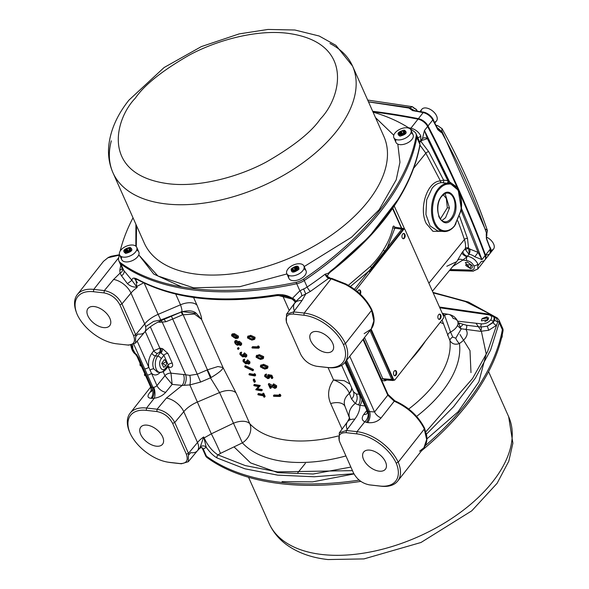 <?xml version="1.0" encoding="UTF-8"?>
<svg xmlns="http://www.w3.org/2000/svg" width="589" height="589" viewBox="0 0 589 589"><rect width="100%" height="100%" fill="white"/><g stroke="black" fill="none" stroke-linecap="round" stroke-linejoin="round"><path stroke-width="0.88" d="M460.458 211.385L461.143 208.594C461.813 194.885 458.146 186.661 450.151 183.93L448.443 184.07A0.699 0.56 -90.2 0 0 447.949 183.304L441.544 182.612A1.561 1.2 84.9 0 1 440.425 180.956L425.84 153.177L420.009 145.174M451.932 218.99C442.31 232.213 431.509 207.946 441.698 195.997C451.321 182.781 462.122 207.041 451.932 218.99M488.104 319.709L481.404 320.865L481.868 318.914L488.575 317.758L488.104 319.709M87.886 315.837A13.856 7.922 38.2 0 1 88.011 308.459A13.856 7.922 38.2 0 1 99.026 307.937A13.856 7.922 38.2 0 1 109.848 318.296A13.856 7.922 38.2 0 1 109.782 325.599A13.856 7.922 38.2 0 1 98.783 326.225A13.856 7.922 38.2 0 1 87.886 315.837M134.27 278.133L137.399 282.772M140.69 434.439A13.856 7.922 38.2 0 1 140.815 427.062A13.856 7.922 38.2 0 1 151.829 426.539A13.856 7.922 38.2 0 1 162.652 436.898A13.856 7.922 38.2 0 1 162.586 444.194A13.856 7.922 38.2 0 1 151.594 444.828A13.856 7.922 38.2 0 1 140.69 434.439M417.77 137.657A3.122 1.738 -24 0 0 420.826 135.956C418.691 131.914 415.385 129.322 410.908 128.188L418.021 119.155A683.534 390.838 -141.8 0 0 379.25 112.698A683.534 390.838 -141.8 0 0 372.94 111.873M421.312 139.843L422.387 138.857L424.455 130.5L427.43 138.68L447.817 180.639L443.62 180.094L440.425 180.956C427.216 181.103 418.632 208.418 426.156 223.334L432.93 231.315L441.662 231.337M446.933 183.201A1.561 0.891 -82.6 0 0 447.817 182.281A1.561 0.891 -82.6 0 0 447.817 180.639L457.042 187.206A1149.632 657.353 -141.8 0 0 427.629 126.466A9.372 5.36 -141.8 0 0 418.021 119.155L418.617 119.236A682.754 390.397 -141.8 0 0 379.898 112.786A682.754 390.397 -141.8 0 0 379.574 112.742M441.544 182.612C437.855 183.061 434.697 184.946 432.083 188.274L426.642 199.833L425.928 214.506L430.08 225.933L437.811 230.991L443.76 231.521A24.223 14.615 -83.6 0 1 431.818 215.132A24.223 14.615 -83.6 0 1 438.076 189.04A24.223 14.615 -83.6 0 1 447.949 183.304L448.722 183.238A1.561 0.508 94.9 0 1 448.663 181.073M446.808 266.272L456.792 261.582L461.864 252.931A3.902 1.075 -146.7 0 0 466.937 256.863L467.475 256.2C472.407 257.356 475.875 259.97 477.856 264.049L477.775 269.033L484.85 260.043A9.372 5.36 -141.8 0 0 485.13 255.604A1149.632 657.353 -141.8 0 0 478.828 239.046A1149.632 657.353 -141.8 0 0 460.694 195.415L461.643 210.214L461.29 210.884L478.062 252.386L474.859 256.789A9.372 5.36 -141.8 0 0 469.072 254.22L467.475 256.2A3.902 2.187 39.2 0 1 462.954 251.444L465.369 248.484L465.597 249.832L468.66 253.903L469.072 254.22L469.242 253.682A2.341 1.73 -18.1 0 1 468.66 253.903M469.617 248.72A3.902 2.319 97.3 0 1 469.242 253.682L468.63 248.595L478.062 252.386L481.957 259.631L474.859 256.789M470.258 268.599L465.339 262.657L467.32 262.002L472.275 265.639L472.223 267.966L470.258 268.599M363.546 459.413A13.856 7.922 38.2 0 1 363.671 452.043A13.856 7.922 38.2 0 1 374.678 451.52A13.856 7.922 38.2 0 1 385.508 461.879A13.856 7.922 38.2 0 1 385.442 469.175A13.856 7.922 38.2 0 1 374.442 469.801A13.856 7.922 38.2 0 1 363.546 459.413M310.742 340.81A13.856 7.922 38.2 0 1 310.867 333.44A13.856 7.922 38.2 0 1 321.874 332.918A13.856 7.922 38.2 0 1 332.704 343.277A13.856 7.922 38.2 0 1 332.638 350.573A13.856 7.922 38.2 0 1 321.638 351.199A13.856 7.922 38.2 0 1 310.742 340.81M186.691 295.715L201.033 297.82C224.659 300.434 250.03 299.551 277.154 295.177L292.77 299.197M441.905 220.595L445.571 217.68L449.473 208.057L445.093 193.56M350.043 384.116L344.16 380.685L333.558 379.912C341.392 382.688 346.612 387.047 349.233 393.003L349.373 393.423A7.812 6.486 158.8 0 0 351.707 387.864M172.621 423.366L186.352 454.2C188.554 460.561 186.441 463.676 180.006 463.55L169.441 462.365A35.031 20.033 38.2 0 1 167.747 462.129A35.031 20.033 38.2 0 1 130.103 433.246A35.031 20.033 38.2 0 1 146.286 410.356L156.843 411.534C163.845 412.918 169.102 416.857 172.621 423.366L174.742 422.512L183.775 411.674A23.427 13.032 156 0 1 197.197 402.125L219.564 392.561L210.45 377.851L211.134 377.52C219.027 372.749 222.981 369.413 223.003 367.521L217.915 366.535L207.431 369.826L181.817 311.772M181.228 312.023L182.531 314.828L194.547 314.047L201.563 319.378L196.365 313.436L181.773 311.529M408.714 409.016A110.121 61.234 -24 0 0 449.944 340.619L442.037 319.996M401.477 228.215L392.532 208.521M348.357 285.312L370.422 266.405C375.605 261.177 379.927 255.685 383.387 249.935C388.173 242.359 391.332 234.82 392.848 227.302C393.253 225.543 393.96 225.653 394.961 227.619M425.354 341.193L424.573 342.445C420.951 347.841 416.629 353.334 411.615 358.915L410.452 360.129M387.091 379.853C384.61 381.385 382.688 381.142 381.341 379.132L363.435 338.911M401.831 229.173L395.617 228.282L394.961 227.273L394.814 228.186A1.561 1.2 11.2 0 1 392.848 227.302M370.422 266.405A1.561 0.78 43.5 0 0 371.659 267.686L384.742 251.061A0.78 0.464 40.3 0 1 385.383 251.68L388.225 248.234A0.78 0.449 38.2 0 0 387.348 247.571L401.816 229.195L394.814 228.186L387.348 247.571L384.742 251.061A1.561 0.994 32.2 0 1 383.387 249.935M354.482 289.324L368.707 271.257A0.78 0.449 38.2 0 1 369.583 271.912L372.329 268.267A0.78 0.427 36.1 0 0 371.659 267.686L368.707 271.257L350.381 286.526M364.51 337.541L382.835 378.712L384.713 379.853L387.334 379.22L391.818 379.581M417.314 351.405L419.928 348.084M394.225 206.04L404.709 229.202M442.427 313.642L444.621 315.351A4.683 4.292 -24.5 0 1 443.245 315.483M452.75 337.041A4.683 2.606 -24 0 0 449.944 340.619C452.08 344.028 455.245 344.992 459.449 343.527A4.683 1.325 -122 0 1 455.761 338.226L452.75 337.041L450.541 332.078A12.494 6.95 -24 0 0 457.697 321.351C455.834 317.478 452.786 315.152 448.56 314.364A11.714 7.407 -80.9 0 0 444.621 315.351L450.541 332.078A4.683 2.606 -24 0 0 447.736 335.664M402.817 229.703L402.685 229.857A0.78 0.449 38.2 0 0 401.816 229.195L403.259 228.466L404.157 229.047M394.034 380.155L393.018 380.523L391.744 379.426L369.995 330.576M456.792 261.582L432.436 291.202M461.864 252.931L462.954 251.444M455.761 338.226L461.143 329.089L457.439 325.54M425.862 431.811L472.474 378.624L487.515 351.788L496.586 325.275L488.715 330.274L480.41 331.32L465.847 329.391C468.837 333.786 466.702 338.498 459.449 343.527A117.52 65.35 156 0 1 416.607 416.401M397.722 199.848L369.156 236.771L330.606 271.544M373.058 112.138A254.61 141.574 156 0 1 414.531 131.826A12.494 6.95 156 0 1 415.922 133.512A12.494 6.95 156 0 1 416.187 136.088A254.61 141.574 156 0 1 303.629 279.083L304.263 280.504A12.479 6.935 156 0 1 296.723 283.729A254.61 141.574 156 0 1 120.892 264.027A12.479 6.935 156 0 1 119.501 262.341A12.494 6.95 -24 0 0 120.9 264.027A254.61 141.574 -24 0 0 296.716 283.736A12.494 6.95 -24 0 0 304.263 280.504A254.61 141.574 -24 0 0 416.821 137.509A254.61 141.574 156 0 1 304.263 280.511L307.163 287.034A254.61 141.574 -24 0 0 325.025 274.26L328.412 273.156L330.481 271.146L328.92 272.906M330.481 271.146C381.871 230.91 411.689 188.701 419.942 144.519L419.67 141.927L416.563 134.933A12.479 6.935 156 0 1 416.821 137.502A12.494 6.95 -24 0 0 416.556 134.933A12.494 6.95 -24 0 0 416.173 134.255M108.722 257.393A1.561 1.23 63.3 0 0 108.251 257.496L108.251 257.496A1.561 1.23 63.3 0 0 107.912 257.776L119.228 255.147M493.258 316.013L496.269 317.824A1.561 1.222 -53.2 0 1 497.587 318.369L498.986 320.07L502.1 327.072A12.494 6.95 156 0 1 502.365 329.641A254.61 141.574 156 0 1 425.243 445.704A254.61 141.574 -24 0 0 502.365 329.641A12.479 6.935 -24 0 0 502.1 327.072A12.479 6.935 -24 0 0 500.709 325.386L499.303 322.22M205.436 455.157A12.494 6.95 -24 0 0 205.686 455.901A12.494 6.95 -24 0 0 207.078 457.587L206.444 456.158A254.61 141.574 -24 0 0 359.172 480.109A254.61 141.574 156 0 1 206.444 456.158A12.494 6.95 156 0 1 205.046 454.472A12.479 6.935 -24 0 0 206.437 456.158L203.293 449.09L202.056 447.736M204.729 452.315A12.479 6.935 -24 0 0 205.046 454.472L205.686 455.901M419.788 142.221A2.341 0.449 135.5 0 1 420.87 141.397L428.726 151.69L443.62 180.094A1.561 0.891 -82.6 0 1 443.613 181.736A1.561 0.891 -82.6 0 1 442.737 182.656M450.246 269.541L471.414 270.071C473.968 269.85 474.778 268.422 473.836 265.786C472.282 262.937 469.934 261.192 466.805 260.574A3.122 1.826 -83.6 0 1 466.937 256.863L462.748 260.11A3.902 3.166 31.3 0 0 457.697 260.309M457.616 321.167L481.552 323.862C485.145 323.965 488.171 322.691 490.637 320.033C492.426 317.287 491.771 315.542 488.686 314.798L439.814 307.767M458.397 322.912L466.598 325.268L481.11 327.028L487.317 326.173L493.251 322.014L494.37 317.346L490.666 315.063A2.341 1.414 -81.8 0 0 489.776 314.254L494.495 317.677M459.553 323.111A3.122 1.811 -76.5 0 1 459.096 324.48M461.003 328.765L465.847 329.391A3.122 1.796 97.5 0 0 466.598 325.268M463.204 324.274A3.122 0.78 -42.8 0 1 460.208 326.983M488.715 330.274L487.317 326.173L493.251 322.514A3.122 1.789 -138.6 0 0 496.586 325.275L497.779 321.704A1.561 1.23 10.9 0 1 499.244 322.625L502.999 331.07A12.494 6.95 -24 0 0 502.734 328.493A12.494 6.95 -24 0 0 502.351 327.815M426.443 434.174L453.618 406.668L475.257 378.315L490.563 350.161L499.244 322.625L498.993 320.077L497.271 317.972L468.424 302.061L432.974 292.402M345.485 284.141L340.258 281.866M416.187 136.088L419.942 144.519A1.561 1.2 9.5 0 1 420.023 145.093C411.608 189.599 381.768 231.882 330.525 271.927L330.127 271.904M122.092 266.707A12.479 6.935 -24 0 0 122.321 268.643L131.907 280.327C132.15 277.772 134.034 277.441 137.576 279.319C173.527 298.38 219.631 303.541 275.88 294.824C281.711 293.992 287.233 295.155 292.431 298.321L299.875 290.797L303.622 288.963A12.479 6.935 -24 0 0 307.163 287.034A3.902 0.987 -124 0 0 310.41 291.408L305.757 293.948L303.622 288.963M419.478 145.829A1.561 1.2 9.5 0 0 420.023 145.093L419.67 141.927L416.879 137.097M122.321 268.643L119.501 262.341A12.494 6.95 -24 0 1 119.258 261.597M76.364 312.288A36.709 20.99 38.2 0 1 76.114 311.61A36.709 20.99 38.2 0 1 77.328 294.566A36.709 20.99 38.2 0 1 93.761 289.398L104.327 290.583C112.146 292.151 118.028 296.584 121.967 303.872L135.691 334.707L144.703 323.906L130.972 293.072A15.623 8.599 -140.2 0 0 113.596 279.473L120.046 273.127A3.902 3.247 159.5 0 0 122.394 268.827M119.309 254.772L111.122 256.267L108.251 257.496L103.48 261.339L107.912 257.776M130.103 433.246L129.595 432.054A36.709 20.99 38.2 0 1 130.103 413.206A36.709 20.99 38.2 0 1 146.543 408.037L157.101 409.222C164.913 410.791 170.795 415.216 174.742 422.512L188.465 453.346L188.281 461.717L181.39 463.779L170.832 462.593A36.709 20.99 38.2 0 1 169.05 462.35A36.709 20.99 38.2 0 1 168.388 462.232M200.186 447.353A3.902 3.556 -69 0 1 201.563 447.559L202.086 447.817M433.18 292.866L464.728 301.259L490.946 314.511M435.057 293.197L468.91 302.569L496.785 317.78M200.201 447.103A3.902 3.571 -173.3 0 1 206.238 447.279L203.293 449.09A3.902 3.556 -69 0 0 201.563 447.559L199.84 448.2L203.698 436.942L206.238 447.279C209.89 452.404 213.52 455.974 217.12 457.977A2.341 1.804 -62.5 0 1 217.974 454.914C212.349 451.262 207.733 445.601 204.14 437.929A2.341 1.303 156 0 1 203.941 438.054A3.902 1.62 4.3 0 0 203.433 438.142M353.856 473.696L314.195 476.773L277.655 475.132L244.877 468.8L217.12 457.977M420.826 135.956L420.745 140.948L419.633 141.846M422.261 139.019L419.685 141.956M420.87 141.397L420.458 140.823L427.43 138.68A3.902 3.173 34.6 0 0 422.387 138.857M460.848 210.847L461.29 210.884A1.561 0.964 -84.8 0 0 460.959 210.464M474.248 270.439L477.775 269.033L472.938 271.176A3.122 2.01 90.3 0 0 474.248 270.439M478.297 265.293L481.353 261.413A9.372 5.36 -141.8 0 0 484.85 260.043M493.251 322.514L494.856 319.864L494.252 317.523M363.03 339.426L387.348 394.034A1.561 0.869 156 0 1 387.967 394.402A1.561 0.869 156 0 1 387.783 395.182L394.247 401.219A1.561 0.582 -67.5 0 1 394.902 400.837A1.561 0.582 -67.5 0 1 395.109 401.271C408.273 407.242 417.888 416.092 423.947 427.82L424.573 428.203L426.664 435.477C427.356 440.351 426.436 444.445 423.918 447.75L419.559 451.233M424.397 428.947L424.617 429.543M329.656 278.597L330.282 278.222L328.537 278.435L331.136 278.811L345.264 284.377A1.561 0.442 -63.1 0 1 345.876 283.972A1.561 0.442 -63.1 0 1 345.971 284.362C357.538 290.576 365.924 298.866 371.136 309.225L371.769 309.6L373.154 313.539L373.963 317.67C374.442 322.22 373.492 326.041 371.114 329.155L364.149 333.624M371.593 310.344L371.806 310.926M349.343 371.004L347.061 367.131L346.759 365.195M326.836 276.69L326.836 276.167C328.588 274.165 329.111 273.163 328.412 273.156L328.772 273.613L330.525 271.927M330.282 278.222L331.887 278.45A1.561 0.972 -81.8 0 1 332.527 279.053M371.762 309.586C366.395 298.859 357.766 290.325 345.876 283.972L331.887 278.45A1.561 0.972 -81.8 0 0 331.136 278.811L304.182 313.068A36.709 20.99 38.2 0 1 345.412 343.608L371.571 310.366L373.86 320.924L371.114 329.155L344.904 362.456A36.709 20.99 38.2 0 1 328.471 367.624L317.913 366.439M450.062 269.762L471.634 270.425M408.582 127.769L410.908 128.188A3.122 1.679 100.3 0 0 410.445 128.984M296.723 283.729L299.875 290.797A3.902 1.679 -115.8 0 1 301.642 296.002L295.899 301.34L295.369 302.415M295.553 301.921A3.902 2.503 22.2 0 0 292.431 298.321L295.354 302.223M144.003 282.646L136.729 286.519L135.897 279.053L136.567 278.811M127.43 283.655L131.907 280.327L137.171 287.506L136.199 287.13C132.974 287.196 130.051 286.04 127.43 283.655L121.503 275.807A3.902 2.415 134.2 0 0 124.043 271.087L120.266 262.606A12.494 6.95 156 0 1 118.868 260.92A12.494 6.95 156 0 1 118.61 258.343A254.61 141.574 156 0 1 119.405 254.323M294.382 310.852A15.623 9.255 36.5 0 1 294.714 303.151A15.623 9.255 36.5 0 1 301.988 300.589L305.757 293.948L301.642 296.002M328.699 278.383L325.327 274.04M325.025 274.26A3.902 1.259 -127.2 0 0 328.537 278.435L310.41 291.408M121.503 275.807L120.046 273.127L119.817 270.042L120.789 265.227M104.025 292.895L93.46 291.71A35.09 20.063 -141.8 0 0 76.592 312.943A35.09 20.063 -141.8 0 0 77.255 314.644A35.09 20.063 -141.8 0 0 116.659 343.807L128.719 345.154L135.507 343.078L135.691 334.707L133.593 335.605L119.862 304.771C116.328 298.24 111.049 294.279 104.025 292.895L104.327 290.583L113.596 279.473M128.719 345.154L127.217 344.992C133.681 345.117 135.809 341.988 133.593 335.605M151.631 387.091L150.953 387.68L151.734 387.319A7.812 5.139 -89.4 0 1 151.049 398.319C147.324 397.914 147.029 395.837 150.166 392.09L151.476 390.433M146.286 410.356L146.543 408.037L154.266 398.223L152.065 398.348A36.709 20.99 -141.8 0 0 151.049 398.319M198.522 448.244L199.84 448.2L197.403 450.776A15.623 8.599 -140.2 0 0 197.506 442.508L188.465 453.346L186.352 454.2M494.532 317.699A3.122 2.452 -52.8 0 0 496.269 317.824L497.779 321.704A3.122 2.459 -169.7 0 1 494.856 319.864M352.472 470.64L277.5 471.87L245.274 465.582L217.974 454.914L220.448 453.39A15.623 0.795 -115.6 0 0 211.318 433.835L204.14 437.929L203.698 436.942A23.427 13.032 -24 0 0 197.506 442.508L183.775 411.674A15.623 8.599 -140.2 0 0 166.4 398.076L157.101 409.222L156.843 411.534M460.738 210.693L461.253 208.602L458.242 190.225L450.003 183.348A1.561 1.237 -78.6 0 1 449.687 182.067L424.455 130.5L427.629 126.466L427.43 125.936A8.592 4.911 -141.8 0 0 418.617 119.236M371.136 309.225L371.571 310.366C366.152 299.521 357.383 290.856 345.264 284.377M423.947 427.82L426.664 439.527L423.918 447.75L397.708 481.058A36.709 20.99 38.2 0 1 381.274 486.227L369.966 484.938M346.685 360.196L369.634 411.74A7.812 4.226 101.5 0 1 367.646 422.6C373.168 423.226 377.637 421.687 381.061 417.969L394.247 401.219C408.044 407.426 418.087 416.681 424.382 428.969L398.216 462.203A36.709 20.99 38.2 0 1 397.708 481.058M341.679 365.32L353.422 391.692L356.264 394.019L359.688 394.24M301.988 300.589L293.616 311.883L304.182 313.068L303.917 315.255A35.149 20.092 38.2 0 1 343.38 344.469A35.149 20.092 38.2 0 1 327.145 367.44L316.587 366.262C309.534 364.871 304.233 360.895 300.684 354.335L286.387 322.154L286.512 314.224L293.616 311.883L293.351 314.077L303.917 315.255M457.366 187.832L456.821 186.639A1148.852 656.912 -141.8 0 0 427.43 125.936M478.702 238.744A1148.852 656.912 -141.8 0 0 478.585 238.442A1148.852 656.912 -141.8 0 0 460.532 194.981M119.862 304.771L121.967 303.872L130.972 293.072A23.427 13.032 156 0 1 137.171 287.506L136.729 286.519A2.341 1.303 -24 0 1 136.53 286.652A3.902 2.268 -56.1 0 0 136.199 287.13M152.065 398.348A7.812 4.999 -87.3 0 0 152.963 387.348L153.692 387.267A7.812 3.269 83.9 0 1 154.266 398.223C158.986 397.538 162.807 395.55 165.723 392.281A7.812 4.381 39 0 1 156.961 385.567L151.461 373.22A3.122 1.738 156 0 1 147.434 374.921L152.963 387.348L151.734 387.319L138.356 357.28A3.122 1.738 156 0 1 137.09 356.536L137.09 356.536A3.122 1.738 156 0 1 137.237 355.322L134.719 353.106L137.09 356.536L150.953 387.68L151.167 391.832L151.66 391.125A7.812 4.469 38.2 0 1 150.166 392.09M140.565 361.94L141.132 365.416L141.89 366.122A3.122 1.738 156 0 1 142.126 365.732M145.505 373.323A3.122 1.738 -24 0 0 145.269 373.713L145.733 375.753L147.221 376.901M135.271 353.768L132.805 350.087L131.325 345.147M193.575 297.474L197.006 305.19C200.415 313.333 201.931 318.06 201.563 319.378L223.003 367.521L236.086 392.951A15.623 8.688 156 0 0 230.638 390.595A15.623 8.688 156 0 0 219.564 392.561L242.381 442.869L220.448 453.39M450.151 183.93A0.699 0.56 -79.4 0 0 450.003 183.348L448.722 183.238A0.699 0.545 -107.4 0 1 449.127 183.93M461.069 210.015A1.561 0.464 -144 0 1 461.643 210.214M461.194 208.58L461.504 208.587A1149.632 657.353 -141.8 0 1 481.957 259.631L485.13 255.604M339.765 442.103L353.488 472.938C357.037 479.498 362.338 483.473 369.391 484.865L379.957 486.043A35.149 20.092 -141.8 0 0 396.183 463.072A35.149 20.092 -141.8 0 0 356.72 433.857L346.163 432.679C339.669 432.547 337.534 435.691 339.765 442.103L339.581 441.676M370.326 484.99L370.717 485.041M286.961 323.501C284.73 317.088 286.865 313.952 293.351 314.077M343.38 344.469L345.412 343.608A36.709 20.99 38.2 0 1 344.904 362.456M367.646 422.6A36.709 20.99 -141.8 0 0 366.549 422.394L364.738 421.82L356.986 431.671A36.709 20.99 38.2 0 1 398.216 462.203L396.183 463.072M353.422 391.692L341.672 365.327M364.9 405.946L359.901 405.342A7.812 4.749 96.8 0 0 362.029 399.497M356.72 433.857L356.986 431.671L346.428 430.485L354.792 419.191C358.34 414.339 360.048 409.723 359.901 405.342L358.436 404.901A7.812 5.073 92.7 0 0 359.121 394.203L347.863 368.935M286.777 323.074L286.387 322.154M460.694 195.415L456.821 186.639M145.608 326.667L153.626 321.373L160.922 319.923L181.464 311.92L161.114 320.622L158.124 314.364A23.427 13.032 -24 0 0 144.703 323.906A15.623 8.599 -140.2 0 1 144.6 332.174C148.281 327.764 153.781 323.913 161.114 320.622L160.922 319.923M159.634 321.277A7.812 4.675 -84 0 1 160.179 322.264L158.051 322.043M184.136 385.361A7.812 4.322 99.8 0 0 185.668 374.766L189.776 375.362A7.812 2.584 -89.8 0 1 189.872 384.926L182.141 385.42L166.4 398.076M183.415 374.449A7.812 4.675 -84 0 1 182.141 385.42L172.135 384.374L170.979 373.154L185.668 374.766L162.358 322.411A7.812 4.992 91.8 0 0 161.033 320.652M153.692 387.267A3.122 1.738 -24 0 0 156.961 385.567L164.957 375.708L172.135 384.374L165.723 392.281M138.356 357.28L132.805 350.087L132.687 344.867M144.909 374.089L144.673 374.067A0.78 0.471 96.4 0 0 144.703 375.377L145.431 375.458L145.012 374.103M140.808 364.885L141.043 365.423M131.487 345.125L132.805 350.087L134.741 353.128M236.086 392.951L249.78 423.712A15.623 8.688 -24 0 0 244.332 421.356A15.623 8.688 -24 0 0 233.259 423.322L211.318 433.835L189.872 384.926L200.628 382.055L210.45 377.851L207.085 369.988L197.263 374.184L172.702 319.032L165.899 321.734L160.179 322.264M346.163 432.679L346.428 430.485L339.316 432.827L339.19 440.756M366.549 422.394A7.812 4.403 99.8 0 0 368.302 411.49L374.567 411.969L387.783 395.182L362.986 339.485M358.436 404.901L355.233 403.465A7.812 6.346 106.5 0 0 356.264 394.019M347.186 429.455A15.623 9.255 36.5 0 1 347.517 421.753L349.579 417.763L349.785 418.772A15.623 12.98 158.8 0 1 355.233 403.465L351.53 398.967A7.812 6.486 158.8 0 0 353.518 391.928A7.812 6.486 158.8 0 0 353.51 391.913L353.518 391.928M263.143 393.18A110.121 61.234 -24 0 0 263.754 393.275L265.146 396.39L264.513 397.2L263.121 394.078A110.121 61.234 156 0 1 262.503 393.989L263.143 393.18M262.503 393.989L263.084 395.278A110.121 61.234 156 0 1 257.82 394.284L258.453 393.481A110.121 61.234 -24 0 0 262.642 394.299M259.646 386.266A110.121 61.234 156 0 1 253.763 385.177L254.396 384.374A110.121 61.234 -24 0 0 260.279 385.464L259.69 386.377L260.279 385.464M257.526 388.688A110.121 61.234 -24 0 0 262.068 389.491L262.311 390.021L261.671 390.824L261.435 390.293L262.068 389.491M253.763 385.177L253.999 385.707A110.121 61.234 -24 0 0 258.593 386.598L255.736 389.616L258.49 386.575M254.396 379.206L255.405 381.488L254.772 382.29L253.756 380.008L254.396 379.206A110.121 61.234 -24 0 1 253.793 379.088L253.16 379.89A110.121 61.234 156 0 0 253.756 380.008M248.933 374.339L249.169 374.869A110.121 61.234 -24 0 0 255.052 375.959L254.566 374.862L253.793 374.42L254.198 375.333A110.121 61.234 156 0 1 248.933 374.339L249.567 373.529A110.121 61.234 -24 0 0 253.837 374.361M253.793 374.42L254.426 373.61L255.199 374.052L255.685 375.149L255.052 375.959M253.263 369.384L253.513 369.944L252.88 370.753L252.629 370.186L253.263 369.384L245.318 365.607L244.685 366.417L252.629 370.186M273.421 395.764L273.657 396.294A110.121 61.234 -24 0 0 280.276 396.449L279.782 395.352L278.936 395.005L279.348 395.918A110.121 61.234 156 0 1 273.421 395.764L274.054 394.954A110.121 61.234 -24 0 0 278.98 395.109M278.936 395.005L279.569 394.196L280.416 394.549L280.909 395.639L280.276 396.449M251.923 347.473L252.158 348.003A110.121 61.234 -24 0 0 258.777 348.158L258.284 347.061L257.437 346.715L257.842 347.628A110.121 61.234 156 0 1 251.923 347.473L252.556 346.671A110.121 61.234 -24 0 0 257.481 346.818M257.437 346.715L258.07 345.912L258.917 346.258L259.41 347.355L258.777 348.158M248.013 336.378L250.715 335.31L255.118 337.32L254.617 338.992M256.613 355.69L259.315 354.622L263.717 356.639L263.217 358.303M260.912 365.349L263.614 364.282L268.017 366.292L267.516 367.963M265.16 374.906L266.346 373.963L266.581 374.501L265.359 376.562L265.992 375.76L268.319 377.328L267.686 378.131L268.525 377.836L268.51 376.739L267.583 375.429L268.223 374.626L271.831 375.267L272.913 377.696L272.28 378.499L271.198 376.069L271.831 375.267M269.976 376.364L269.387 377.726M272.67 385.883L272.037 386.686L268.312 384.278L268.945 383.476L275.203 387.039L274.57 387.849L275.313 387.547L275.357 386.568L272.957 384.654L276.057 386.598L276.035 387.901L274.857 388.379L269.541 385.581L270.771 388.342L271.404 387.533L270.933 386.487M272.957 384.654L273.591 383.844L276.697 385.788L276.212 387.429M232.14 334.412L232.28 333.889L234.474 333.691L238.486 336.194L238.022 337.733M238.567 344.418L237.522 345.272L236.123 344.572L234.79 342.857L234.672 341.487L235.313 340.685L236.314 340.427L238.442 341.9L238.582 341.458L237.801 342.71L238.678 342.062L240.989 344.042L241.004 345.242L240.179 345.478L238.567 344.418L238.368 345.066L239.001 344.263M238.317 342.054L239.311 341.252L241.623 343.232L241.637 344.432L241.166 344.683M238.133 347.996L238.39 347.606L239.09 348.202L238.199 349.395L237.5 348.798L237.757 348.408L238.457 349.005L238.199 349.395M240.548 353.584L240.57 354.644L241.203 353.842L243.102 355.609L242.469 356.411L243.073 356.249M245.672 355.955L245.142 356.625L245.547 355.579L244.082 354.195L243.493 354.931A110.121 61.234 156 0 1 242.889 354.828L243.522 354.018A110.121 61.234 -24 0 0 244.045 354.114M244.133 354.129L245.775 355.815M244.082 354.195L243.839 353.658L244.472 352.855L246.798 354.865L246.828 356.109L246.371 356.352M240.4 352.929L241.431 352.089L241.667 352.62L241.034 353.422L240.798 352.892L241.431 352.089M243.655 360.564L243.677 361.624L244.31 360.821L246.209 362.588L245.576 363.391L246.187 363.214M248.779 362.934L248.249 363.604L248.654 362.559L247.189 361.175L246.6 361.911A110.121 61.234 156 0 1 245.996 361.801L246.629 360.998A110.121 61.234 -24 0 0 247.152 361.094M247.24 361.109L248.882 362.795M247.189 361.175L246.946 360.637L247.586 359.835L249.905 361.845L249.935 363.089L249.478 363.332M243.507 359.901L244.538 359.062L244.774 359.599L244.141 360.402L243.905 359.872L244.538 359.062M342.054 429.123L330.672 403.553C327.182 395.514 328.147 387.636 333.558 379.912L328.066 367.58M181.051 311.824C182.428 312.199 182.237 309.858 180.492 304.8L175.728 294.102M163.771 319.481A7.812 3.777 -103.6 0 1 165.899 321.734M133.843 344.403L144.695 368.78A3.122 1.738 -24 0 0 148.73 367.08L137.163 341.09M160.311 372.241C157.256 375.517 154.303 375.841 151.461 373.22L148.73 367.08C148.053 361.793 149.098 357.192 151.866 353.275A3.122 1.708 -142.3 0 0 155.415 355.903C152.625 360.328 152.08 364.65 153.781 368.883L157.543 372.16L158.78 372.086M140.447 365.364L140.086 363.258M367.3 409.222A3.122 1.738 -24 0 0 366.999 410.666A3.122 1.738 -24 0 0 367.639 411.247L368.302 411.49L345.905 361.182M367.639 411.247A7.812 5.772 -66.7 0 1 364.738 421.82C361.779 420.266 361.447 417.822 363.73 414.479L366.866 410.371M351.53 398.967L349.373 393.423C344.639 397.325 343.203 401.727 345.08 406.631L349.513 418.072M263.754 393.275L263.121 394.078M264.513 397.2A110.121 61.234 -24 0 1 263.894 397.104L263.32 395.808A110.121 61.234 -24 0 1 258.056 394.814L257.82 394.284M261.671 390.824A110.121 61.234 -24 0 1 255.795 389.741L255.736 389.616M261.435 390.293A110.121 61.234 156 0 1 256.782 389.469L259.69 386.377M253.16 379.89L254.176 382.173A110.121 61.234 -24 0 0 254.772 382.29M254.566 374.862L255.199 374.052M244.685 366.417L244.936 366.976L252.88 370.753M279.782 395.352L280.416 394.549M258.284 347.061L258.917 346.258M251.871 340.14L247.527 337.968L247.564 336.717L250.082 336.113L254.477 338.13L254.404 339.448L251.871 340.14M255.118 337.32L254.477 338.13M250.715 335.31L250.082 336.113M260.471 359.459L256.127 357.28L256.171 356.036L258.681 355.432L263.084 357.442L263.003 358.76L260.471 359.459M263.717 356.639L263.084 357.442M259.315 354.622L258.681 355.432M264.77 369.119L260.426 366.94L260.471 365.688L262.981 365.084L267.384 367.102L267.303 368.419L264.77 369.119M268.017 366.292L267.384 367.102M263.614 364.282L262.981 365.084M265.359 376.562L267.686 378.131M269.659 376.305L269.195 378.212L267.899 378.668L264.682 376.496L264.704 375.23L265.713 374.773L265.948 375.303L265.381 375.583M265.713 374.773L266.346 373.963M272.28 378.499A110.121 61.234 -24 0 1 271.588 378.499L270.69 376.489L268.79 376.15L269.232 376.85M271.198 376.069L267.583 375.429M272.037 386.686L274.57 387.849M270.771 388.342A110.121 61.234 -24 0 1 270.101 388.306L268.312 384.278M276.697 385.788L276.057 386.598M238.486 336.194L237.853 338.226L235.629 338.528L231.668 335.855L231.646 334.699L233.84 334.493L234.474 333.691M233.84 334.493L237.853 337.004M241.623 343.232L240.989 344.042M239.311 341.252L238.678 342.062M236.314 340.427L235.681 341.23L237.801 342.71M234.672 341.487L235.681 341.23M238.471 349.049L238.832 348.592M238.39 347.606L237.5 348.798M240.437 353.724L241.034 353.422L240.437 353.724M246.798 354.865L246.165 355.668L246.195 356.919L245.377 357.155L243.853 356.249L242.756 356.956L239.973 354.512L239.9 353.194L240.798 352.892M243.853 356.249L243.632 356.801M243.839 353.658L246.165 355.668M243.493 354.931L245.142 356.625L245.598 356.478M240.57 354.644L242.469 356.411L242.889 354.828M243.544 360.704L244.141 360.402L243.544 360.704M249.905 361.845L249.272 362.647L249.302 363.892L248.484 364.135L246.96 363.229L245.863 363.936L243.08 361.484L243.007 360.166L243.905 359.872M246.96 363.229L246.739 363.781M246.946 360.637L249.272 362.647M246.6 361.911L248.249 363.604L248.705 363.457M243.677 361.624L245.576 363.391L245.996 361.801M189.776 375.362L197.263 374.184L200.628 382.055M150.342 326.807L159.84 348.143L153.839 350.727A3.122 1.708 -142.3 0 0 157.381 353.356L155.415 355.903L157.69 356.161A3.122 1.738 36.9 0 1 161.261 358.753C157.226 363.7 161.548 373.426 165.487 368.243L168.211 364.944L163.897 355.248L160.377 352.583L157.69 356.161A9.372 5.654 -83.6 0 0 155.4 366.152A9.372 5.654 -83.6 0 0 159.936 372.432L157.543 372.16M167.607 367.308L169.382 367.426C172.282 367.462 173.24 366.056 172.253 363.207L167.931 353.51A3.122 1.738 -24 0 0 163.897 355.248L161.261 358.753M172.253 363.207A3.122 1.738 -24 0 0 168.211 364.944L168.196 366.586L165.413 369.951A3.122 1.833 39.6 0 1 164.022 370.385A9.372 5.654 -83.6 0 1 159.936 372.432L163.212 371.784L165.413 369.951A3.122 1.833 39.6 0 0 165.487 368.243M165.583 368.5L168.145 366.336M440.388 218.975L447.331 207.748L446.315 198.471L443.245 194.738M349.233 393.003A7.812 6.251 158.6 0 0 351.611 387.643M248.197 338.02L248.256 337.107L250.318 336.643L253.8 338.145L253.734 339.065L251.636 339.61L249.883 339.338L248.197 338.02L248.735 336.783M256.797 357.332L256.856 356.419L258.917 355.962L262.399 357.464L262.333 358.384L260.235 358.929L258.483 358.649L256.797 357.332L257.334 356.095M261.096 366.991L261.155 366.078L263.217 365.622L266.699 367.124L266.633 368.037L264.542 368.581L262.782 368.309L261.096 366.991L261.634 365.754M232.265 336.002L232.265 335.156L234.076 335.031L237.242 336.923L237.234 337.777L235.394 337.99L233.826 337.482L232.265 336.002L232.817 334.905M237.89 344.558L237.271 344.734L235.379 342.997L235.894 341.76L237.86 343.52L237.271 344.734L237.904 343.932L235.865 341.753M235.283 341.922L235.894 341.76M240.43 344.801L238.457 343.615L238.906 342.592L240.356 343.917L239.966 344.948L240.489 344.285M238.464 342.71L238.906 342.592M211.134 377.52A7.812 0.405 64.3 0 0 207.431 369.826L207.085 369.988M249.883 339.338L250.516 338.528L248.83 337.21M251.636 339.61L252.276 338.808L250.516 338.528M253.888 338.594L252.276 338.808M258.483 358.649L259.116 357.847L257.43 356.529M260.235 358.929L260.875 358.119L259.116 357.847M262.488 357.913L260.875 358.119M262.782 368.309L263.416 367.507L261.73 366.181M264.542 368.581L265.175 367.779L263.416 367.507M266.788 367.565L265.175 367.779M233.826 337.482L234.459 336.68L232.905 335.2M235.394 337.99L236.034 337.188L234.459 336.68M237.338 337.247L236.034 337.188M235.379 342.997L236.012 342.187M238.457 343.615L239.09 342.813L240.599 344.145M165.877 365.732L162.807 363.516L166.326 361.639L166.584 363.546L165.877 365.732L163.786 367.352L161.71 363.442L164.36 359.57L166.216 361.388M436.081 125.759L437.583 125.553L442.074 128.704L441.433 132.002C459.523 164.751 474.572 198.537 486.558 233.369L487.405 230.505L485.005 228.768L441.934 131.178M409.826 107.632L368.456 101.794M368.493 101.882L409.377 108.111L412.366 106.683L414.339 108.509A6.251 3.696 152.7 0 1 416.695 109.944A6.251 3.696 152.7 0 1 416.946 111.166M435.838 125.28L437.583 125.553L442.074 128.704C460.252 161.577 475.36 195.511 487.405 230.505L486.404 236.403A6.251 3.571 38.2 0 1 486.359 236.461L486.404 236.403A6.251 3.571 38.2 0 0 486.558 233.369L486.242 233.767A6.251 3.571 38.2 0 1 486.352 236.358M372.682 111.284A683.476 390.809 38.2 0 1 418.411 118.654A9.372 5.36 38.2 0 1 428.026 125.958A1149.632 657.353 38.2 0 1 485.527 255.103A9.372 5.36 38.2 0 1 485.248 259.543A9.372 5.36 38.2 0 1 485.034 259.786M418.411 118.654L423.167 112.609A683.476 390.809 -141.8 0 0 412.617 110.622L409.23 108.302A6.251 3.571 38.2 0 1 413.655 110.563M485.527 255.103L490.284 249.059A1149.632 657.353 -141.8 0 0 486.676 239.487L486.242 233.767L486.374 238.339M437.141 127.835A6.251 3.571 38.2 0 1 441.433 132.002L441.117 132.407L437.767 129.646A0.78 0.405 -26.9 0 0 437.863 129.256L437.863 129.256A0.78 0.405 -26.9 0 0 437.568 129.109L432.584 119.39A0.78 0.398 152.6 0 1 432.878 119.53A0.78 0.398 152.6 0 1 432.782 119.92L428.026 125.958M412.727 110.504L409.377 108.111A6.251 3.571 38.2 0 1 414.096 110.644M412.617 110.622A0.78 0.434 -79.8 0 1 412.97 110.438L412.97 110.438A0.78 0.434 -79.8 0 1 413.228 110.703L423.771 112.69A0.78 0.427 -78.9 0 0 423.52 112.425C427.592 113.463 430.714 115.834 432.878 119.53L438.731 130.39L437.863 129.492M437.561 128.652A6.251 3.571 38.2 0 1 441.117 132.407L438.731 130.39M486.676 239.487A0.78 0.464 -20.9 0 0 486.772 239.105L486.772 239.105A0.78 0.464 -20.9 0 0 486.492 238.891M207.078 457.587A254.61 141.574 -24 0 0 360.836 481.375M421.525 450.799A254.61 141.574 -24 0 0 502.999 331.07M120.156 251.091A254.61 141.574 156 0 1 133.018 217.783M303.629 279.083A12.494 6.95 156 0 1 296.083 282.308A254.61 141.574 156 0 1 120.266 262.606M136.641 250.163A9.372 5.213 156 0 1 138.835 252.033A9.372 5.213 156 0 1 138.003 256.267A9.372 5.213 156 0 1 129.131 261.663A9.372 5.213 156 0 1 121.709 259.653A9.372 5.213 156 0 1 121.79 256.775M120.428 250.678A9.372 5.213 156 0 1 129.3 245.274A9.372 5.213 156 0 1 136.722 247.284A9.372 5.213 156 0 1 135.89 251.518A9.372 5.213 156 0 1 127.018 256.922A9.372 5.213 156 0 1 119.596 254.912A9.372 5.213 156 0 1 120.428 250.678M125.722 253.425C122.144 251.128 123.557 249.103 129.963 247.343C133.541 249.64 132.127 251.672 125.722 253.425M129.477 251.157A2.731 1.517 156 0 1 128.851 251.584L128.645 252.166A3.512 1.951 156 0 1 127.18 252.615L126.937 252.158A2.731 1.517 156 0 1 126.296 252.121L125.464 252.519A3.512 1.951 156 0 1 124.706 251.952L125.302 251.385A2.731 1.517 156 0 1 125.288 250.929L124.662 250.737A3.512 1.951 156 0 1 125.361 249.729L126.208 249.611A2.731 1.517 156 0 1 126.834 249.191L127.04 248.602A3.512 1.951 156 0 1 128.505 248.16L128.741 248.61A2.731 1.517 156 0 1 129.389 248.646L130.221 248.256A3.512 1.951 156 0 1 130.979 248.816L130.383 249.383A2.731 1.517 156 0 1 130.397 249.839L131.023 250.038A3.512 1.951 156 0 1 130.316 251.047L129.477 251.157M130.721 250.575L130.397 249.839M125.302 251.385L125.744 252.386M130.618 249.154L130.221 248.256M125.288 250.929L125.899 252.313M130.412 250.943L129.389 248.646M129.852 251.105L128.741 248.61M125.361 249.729L126.37 251.982L127.364 252.21A2.731 1.517 156 0 1 127.99 251.79L126.834 249.191M127.04 248.602L128.041 250.855A3.512 1.951 156 0 1 129.506 250.413L129.897 251.208M129.506 250.413L128.505 248.16M126.208 249.611L127.364 252.21M128.041 250.855L127.99 251.79M303.85 268.908A9.372 5.213 156 0 1 306.044 270.771A9.372 5.213 156 0 1 302.864 277.412A9.372 5.213 156 0 1 293.241 280.666A9.372 5.213 156 0 1 288.919 278.398A9.372 5.213 156 0 1 289 275.519M291.128 275.924A9.372 5.213 156 0 1 286.806 273.649A9.372 5.213 156 0 1 289.994 267.008A9.372 5.213 156 0 1 299.61 263.754A9.372 5.213 156 0 1 303.931 266.029A9.372 5.213 156 0 1 300.751 272.67A9.372 5.213 156 0 1 291.128 275.924M298.917 269.342C293.609 273.127 291.032 272.987 291.187 268.915C296.495 265.131 299.079 265.271 298.917 269.342M297.04 267.524A2.731 1.517 156 0 1 297.423 267.811L298.262 267.693A3.512 1.951 156 0 1 298.262 267.7A3.512 1.951 156 0 1 298.292 268.606L297.46 268.996A2.731 1.517 156 0 1 297.106 269.504L297.349 269.953A3.512 1.951 156 0 1 296.098 270.793L295.472 270.601A2.731 1.517 156 0 1 294.743 270.822L294.139 271.389A3.512 1.951 156 0 1 292.858 271.315L293.064 270.734A2.731 1.517 156 0 1 292.681 270.447L291.842 270.565A3.512 1.951 156 0 1 291.842 270.557A3.512 1.951 156 0 1 291.813 269.652L292.645 269.261A2.731 1.517 156 0 1 292.998 268.753L292.755 268.304A3.512 1.951 156 0 1 294.007 267.465L294.633 267.656A2.731 1.517 156 0 1 295.361 267.435L295.965 266.869A3.512 1.951 156 0 1 297.246 266.942L297.651 268.908M297.865 268.805L297.423 267.811M293.786 270.528A3.512 1.951 156 0 1 295.008 269.718L295.788 270.255A2.731 1.517 156 0 1 296.517 270.034L296.966 269.121L295.965 266.869M296.966 269.121A3.512 1.951 156 0 1 297.408 269.092M297.106 269.504L297.32 269.983M296.517 270.034L295.361 267.435M295.788 270.255L294.633 267.656M295.008 269.718L294.007 267.465M294.117 271.389A2.731 1.517 156 0 1 294.154 271.352L292.998 268.753M293.602 271.419L292.645 269.261M292.196 270.513L291.813 269.652M293.064 270.734L293.366 271.404M410.894 132.908A9.372 5.213 156 0 1 413.088 134.778A9.372 5.213 156 0 1 412.256 139.011A9.372 5.213 156 0 1 403.384 144.408A9.372 5.213 156 0 1 395.963 142.398A9.372 5.213 156 0 1 396.044 139.519M410.143 134.27A9.372 5.213 156 0 1 401.271 139.667A9.372 5.213 156 0 1 393.85 137.657A9.372 5.213 156 0 1 394.682 133.423A9.372 5.213 156 0 1 403.553 128.019A9.372 5.213 156 0 1 410.975 130.029A9.372 5.213 156 0 1 410.143 134.27M400.439 134.925A3.512 1.951 156 0 1 400.623 134.726L401.617 134.955A2.731 1.517 156 0 1 402.243 134.535L402.302 133.6A3.512 1.951 156 0 1 403.759 133.158L404.157 133.953M404.216 130.088C407.794 132.392 406.381 134.417 399.975 136.177C396.397 133.872 397.811 131.848 404.216 130.088M400.461 132.356A2.731 1.517 156 0 1 401.087 131.936L401.293 131.347A3.512 1.951 156 0 1 402.758 130.905L403.001 131.362A2.731 1.517 156 0 1 403.642 131.391L404.474 131.001A3.512 1.951 156 0 1 405.232 131.568L404.636 132.135A2.731 1.517 156 0 1 404.65 132.591L405.276 132.783A3.512 1.951 156 0 1 404.577 133.791L403.73 133.902A2.731 1.517 156 0 1 403.104 134.329L402.898 134.918A3.512 1.951 156 0 1 401.433 135.36L401.197 134.903A2.731 1.517 156 0 1 400.549 134.874L399.717 135.264A3.512 1.951 156 0 1 398.959 134.697L399.556 134.13A2.731 1.517 156 0 1 399.541 133.674L398.915 133.482A3.512 1.951 156 0 1 399.622 132.473L400.461 132.356L401.617 134.955M401.293 131.347L402.302 133.6M402.243 134.535L401.087 131.936M402.758 130.905L403.759 133.158M400.623 134.726L399.622 132.473M403.001 131.362L404.113 133.85M403.642 131.391L404.665 133.696M400.159 135.058L399.541 133.674M404.474 131.001L404.879 131.899M400.005 135.131L399.556 134.13M404.65 132.591L404.974 133.32M481.773 319.186L482.494 318.377L487.066 316.83L487.508 320.298L484.791 321.704M501.453 338.322A9.372 5.213 -24 0 0 502.203 335.089M433.99 121.673A9.372 5.36 -141.8 0 0 433.43 119.942A9.372 5.36 -141.8 0 0 420.598 112.109M434.233 122.159A9.372 5.36 -141.8 0 0 436.537 120.878A9.372 5.36 -141.8 0 0 436.604 115.915A9.372 5.36 -141.8 0 0 429.256 108.899A9.372 5.36 -141.8 0 0 421.812 109.289A9.372 5.36 -141.8 0 0 421.12 111.962M466.142 265.786L465.612 264.822L471.399 264.866L470.007 268.282L466.142 265.786M490.195 253.226A9.372 5.36 -141.8 0 0 490.401 252.998A9.372 5.36 -141.8 0 0 489.496 246.32M491.248 250.251A9.372 5.36 -141.8 0 0 493.567 248.97A9.372 5.36 -141.8 0 0 486.389 237.036M438.871 319.312A2.658 1.605 96.4 0 0 439.747 318.708A2.658 1.605 96.4 0 0 440.462 316.109A2.658 1.605 96.4 0 0 439.453 314.136M438.577 314.74A2.658 1.605 96.4 0 0 437.885 317.589A2.658 1.605 96.4 0 0 439.173 319.4A2.658 1.605 96.4 0 0 440.373 318.774A2.658 1.605 96.4 0 0 441.058 315.932A2.658 1.605 96.4 0 0 439.769 314.121A2.658 1.605 96.4 0 0 438.577 314.74M394.49 375.701A2.658 1.605 96.4 0 0 395.366 375.097A2.658 1.605 96.4 0 0 396.08 372.498A2.658 1.605 96.4 0 0 395.072 370.525M394.188 371.129A2.658 1.605 96.4 0 0 393.504 373.978A2.658 1.605 96.4 0 0 394.792 375.789A2.658 1.605 96.4 0 0 395.985 375.164A2.658 1.605 96.4 0 0 396.677 372.322A2.658 1.605 96.4 0 0 395.381 370.51A2.658 1.605 96.4 0 0 394.188 371.129M360.299 294.191A2.658 1.605 96.4 0 0 360.733 291.459A2.658 1.605 96.4 0 0 359.474 289.862A2.658 1.605 96.4 0 0 358.281 290.48A2.658 1.605 96.4 0 0 357.67 291.842M402.964 238.663A2.658 1.605 96.4 0 0 403.84 238.059A2.658 1.605 96.4 0 0 404.555 235.46A2.658 1.605 96.4 0 0 403.546 233.487M402.67 234.091A2.658 1.605 96.4 0 0 401.978 236.933A2.658 1.605 96.4 0 0 403.266 238.751A2.658 1.605 96.4 0 0 404.459 238.125A2.658 1.605 96.4 0 0 405.151 235.283A2.658 1.605 96.4 0 0 403.863 233.472A2.658 1.605 96.4 0 0 402.67 234.091M371.144 329.118L393.636 379.64A1.561 0.942 96.4 0 0 394.255 380.185A1.561 0.942 96.4 0 0 394.954 379.817L443.303 318.391A1.561 0.942 96.4 0 0 443.569 316.197L405.018 229.622A1.561 0.942 96.4 0 0 404.4 229.077A1.561 0.942 96.4 0 0 403.701 229.438L355.785 290.311M403.701 229.438L403.082 229.371L369.583 271.912M403.082 229.371A1.561 0.942 -83.6 0 1 403.782 229.003A1.561 0.942 -83.6 0 1 404.083 229.128M393.953 380.06A1.561 0.942 -83.6 0 1 393.636 380.111A1.561 0.942 -83.6 0 1 393.018 379.566L393.636 379.64M370.768 329.597L393.018 379.566M359.85 293.771A2.658 1.605 96.4 0 0 359.157 289.876M460.591 211.333L454.767 225.351C451.594 230.505 440.925 235.666 434.881 222.657C429.16 209.235 435.05 193.354 438.864 189.636C441.787 185.999 444.982 184.143 448.443 184.07M454.458 225.823A24.223 14.615 -83.6 0 1 443.76 231.521C447.802 231.772 451.469 229.843 454.76 225.727L460.731 211.385L461.253 208.602M455.857 223.842A24.223 14.615 -83.6 0 1 454.782 225.396M441.721 196.063A14.438 8.71 -83.6 0 1 447.758 193.074A14.438 8.71 -83.6 0 1 454.877 202.844A14.438 8.71 -83.6 0 1 451.145 218.394A14.438 8.71 -83.6 0 1 444.548 221.766A14.438 8.71 -83.6 0 1 438.665 216.075M440.771 197.322A14.438 8.71 -83.6 0 1 441.389 196.468M470.979 372.623L469.993 350.58L460.009 334.537M443.613 323.788L440.152 322.397M145.778 376.04L144.703 375.377A14.835 8.953 96.4 0 0 145.763 376.018M197.006 305.19A15.623 8.688 -24 0 0 191.565 302.827A15.623 8.688 -24 0 0 180.492 304.8L158.124 314.364L144.209 283.11M344.94 406.314A15.623 8.688 -24 0 0 338.646 402.699A15.623 8.688 -24 0 0 330.672 403.553M370.761 329.604L392.745 378.992A0.78 0.434 -24 0 1 391.744 379.426L382.835 378.712A1.561 0.869 -24 0 0 381.341 379.132M372.329 268.267L385.383 251.68M413.942 167.924L425.84 153.177A2.341 1.126 -29.3 0 1 428.726 151.69M428.88 283.221L464.404 239.546A485.608 277.669 -141.8 0 0 457.786 220.801M465.369 248.484A32.623 18.657 -141.8 0 0 464.404 239.546A2.341 1.458 -18.1 0 1 467.511 238.479L468.542 248.05A2.341 1.833 8.8 0 0 465.369 248.484M439.49 307.038L489.776 314.254A2.341 1.414 -81.8 0 0 488.686 314.798L439.821 307.782M442.302 313.363L448.56 314.364A11.714 7.407 -80.9 0 1 453.132 318.443A12.494 6.95 -24 0 1 457.697 321.351L461.143 329.082M402.685 229.857L388.225 248.234M459.56 216.266L467.511 238.479M466.805 260.574L462.748 260.11L452.772 266.471M490.637 320.033A2.341 1.34 38.2 0 1 493.251 322.014M481.552 323.862A2.341 1.369 96.4 0 0 481.11 327.028A3.122 1.782 -82.4 0 1 480.41 331.32M118.728 257.68L93.761 289.398L93.46 291.71M122.166 268.326A3.902 3.033 10.2 0 1 119.817 270.042M188.281 461.717L197.403 450.776A15.623 8.599 -140.2 0 1 190.689 452.632L188.988 454.671M465.597 249.832A2.341 1.333 -23 0 1 468.63 248.595L468.542 248.05M387.871 395.05L394.461 400.984M473.836 265.786A3.122 1.738 -24 0 0 477.856 264.049M471.414 270.071A3.122 2.01 90.3 0 0 472.938 271.176L449.429 270.535M275.88 294.824A2.341 0.883 80.8 0 0 276.734 295.649L276.734 295.649A2.341 0.883 80.8 0 0 277.154 295.177M137.576 279.319A2.341 1.767 118.7 0 0 138.209 280.025L138.209 280.025A2.341 1.767 118.7 0 0 139.166 280.173M152.095 388.063A7.812 4.469 38.2 0 1 151.66 391.125M169.441 462.365L170.832 462.593M181.39 463.779L180.006 463.55M421.157 140.425A3.902 2.356 -85.4 0 1 421.422 140.904M344.955 362.39L347.061 367.131M136.214 336.032L137.885 334.029A15.623 8.599 -140.2 0 0 144.6 332.174L135.507 343.078M130.868 345.198A14.835 8.953 96.4 0 0 135.764 354.401M345.927 455.952A124.927 69.465 156 0 1 242.381 442.869A15.623 12.759 137.3 0 0 249.78 423.712A110.121 61.234 -24 0 0 338.226 435.993M381.061 417.969A7.812 4.469 38.2 0 1 374.567 411.969L349.77 356.271M379.957 486.043L381.274 486.227M144.695 368.78L147.434 374.921M144.761 373.757L144.563 375.318L144.813 373.89M130.802 345.198L131.84 349.181M135.256 353.761L136.589 354.423M349.785 418.772A15.623 12.98 158.8 0 0 349.984 419.25A23.427 13.032 156 0 1 350.161 419.766M461.143 208.594L461.283 208.602C462.181 202.785 461.165 196.66 458.242 190.232M327.145 367.44L328.471 367.624M289.251 310.528L282.602 295.59M145.247 331.43L153.839 350.727L151.866 353.275M157.381 353.356L159.376 352.472A3.122 1.87 -84.1 0 0 159.84 348.143L162.527 348.651L167.931 353.51M163.212 371.784L164.957 375.708A4.683 2.606 156 0 1 170.979 373.154L168.38 367.322A3.122 1.87 96 0 0 168.049 366.77M140.97 365.438L140.241 365.357A0.78 0.471 96.4 0 0 140.977 365.762L141.124 365.784M140.167 363.457A14.835 8.953 96.4 0 0 140.241 365.357L140.153 365.202M339.316 432.827L347.517 421.753A15.623 9.255 36.5 0 1 354.792 419.191M349.52 418.057L345.08 406.631M367.86 411.829A7.812 4.55 37.4 0 1 367.3 413.287A7.812 4.55 37.4 0 1 363.73 414.479M171.406 316.219L172.702 319.032L182.531 314.828M153.781 368.883A3.122 1.738 -24 0 0 149.937 370.371M161.217 352.782A3.122 1.222 110.3 0 0 162.527 348.651M169.382 367.426A3.122 1.87 96 0 0 168.329 366.373M449.473 208.057L447.331 207.748M159.376 352.472L160.377 352.583A3.122 1.87 95.9 0 0 160.841 348.246M434.211 152.183L449.672 182.318M437.767 129.646A1149.632 657.353 -141.8 0 0 432.782 119.92A9.372 5.36 -141.8 0 0 423.167 112.609A0.78 0.427 -78.9 0 1 423.52 112.425L411.696 109.952M485.248 259.543L490.004 253.498A9.372 5.36 -141.8 0 0 490.284 249.059A0.78 0.471 -20.4 0 0 490.379 248.676L490.004 253.498A9.372 5.36 -141.8 0 1 486.507 254.868L485.756 255.825M486.345 235.865L486.772 239.105L490.379 248.676A0.78 0.471 -20.4 0 0 490.055 248.448M432.584 119.39C430.515 115.923 427.577 113.684 423.771 112.69M459.265 414.052A131.133 72.918 156 0 1 451.844 422.306M508.646 416.666L512.886 443.215L508.778 461.239L497.109 483.297L471.774 510.825L420.995 542.484L363.965 558.909L328.007 559.55C311.382 557.761 297.357 552.659 285.93 544.243C278.435 538.582 272.81 531.617 269.055 523.334A131.133 72.918 -24 0 0 322.316 554.536A131.133 72.918 -24 0 0 460.76 512.128A131.133 72.918 -24 0 0 508.646 416.666L488.59 371.63M297.806 472.724L305.389 463.315M282.043 481.647L312.568 481.868L353.989 473.946M426.672 439.099L458.065 411.814L478.85 381.893L486.219 353.93L481.397 331.408M480.904 330.481L476.037 323.236M329.936 43.49A131.133 72.918 156 0 1 352.553 66.078L335.929 45.36L319.179 36.01L294.875 30.01L267.966 29.45L239.171 33.897L201.342 46.605L164.14 67.499L128.917 100.152C116.983 115.179 110.246 130.625 108.7 146.484C107.934 155.746 109.355 164.5 112.963 172.746L144.276 243.08A131.133 72.918 -24 0 0 244.001 272.008A131.133 72.918 -24 0 0 368.007 201.394A131.133 72.918 -24 0 0 383.866 136.405L352.553 66.078A131.133 72.918 156 0 1 336.694 131.06A131.133 72.918 156 0 1 212.688 201.674A131.133 72.918 156 0 1 112.963 172.746A131.133 72.918 156 0 1 111.314 140.83M135.904 224.262L135.853 246.158M138.761 254.882L157.918 275.991L193.516 287.807L239.848 286.674L286.931 273.937M304.174 266.581L351.545 237.227L379.132 209.743L396.206 179.829L399.953 162.262L397.811 144.128M135.352 98.127C144.415 84.904 162.439 70.54 189.408 55.042C216.332 40.464 255.965 29.413 287.145 33.234C354.836 41.937 341.495 97.273 320.445 118.875C311.382 132.098 293.366 146.455 266.39 161.96C239.465 176.531 199.833 187.589 168.653 183.768C100.962 175.066 114.303 119.729 135.352 98.127M181.729 286.909L153.758 274.069L138.768 254.86M136.273 246.577L136.538 225.69M296.083 282.308L296.716 283.736M393.776 135.234L375.487 117.594M234.017 446.882L250.553 462.888L277.927 472.665L313.164 474.012L350.882 467.084M444.548 221.766C437.539 221.736 435.065 203.846 441.691 196.373C444.702 193.509 446.72 192.412 447.758 193.074M392.804 208.131L401.757 228.252M394.998 227.914L394.534 227.104L403.259 228.466L404.334 229.069M384.713 379.853L393.018 380.523L394.726 379.677M417.292 351.442L419.972 348.033M77.328 294.566L103.48 261.339M202.16 447.979L205.046 454.472M286.512 314.224L295.877 301.369M135.897 279.053L138.209 280.025C174.432 299.153 220.61 304.358 276.734 295.649C285.054 295.199 291.172 297.283 295.074 301.892L295.317 302.687M328.824 273.554L327.138 276.263L330.503 278.28M130.103 413.206L150.681 387.061M76.592 312.943L76.114 311.61M167.747 462.129L169.05 462.35M424.566 428.188C418.352 416.04 408.464 406.925 394.902 400.837L387.967 394.402L363.325 339.05M379.898 112.786L379.25 112.698M457.609 188.303L457.108 187.28M478.585 238.442L478.828 239.046M141.434 366.108L140.057 365.283L139.991 363.052M130.692 345.206L135.801 354.453M367.3 413.287L366.999 410.666L345.309 361.94M255.044 338.638L254.404 339.448M248.205 335.914L247.564 336.717M263.644 357.957L263.003 358.76M256.804 355.226L256.171 356.036M267.943 367.61L267.303 368.419M261.104 364.885L260.471 365.688M265.344 374.42L264.704 375.23M269.828 377.402L269.195 378.212M276.668 387.098L276.035 387.901M232.28 333.889L231.639 334.699M238.486 337.423L237.853 338.226M241.637 344.432L241.004 345.242M239.097 348.533L238.464 349.336M238.125 347.665L237.492 348.467M240.533 352.384L239.9 353.194M244.354 355.903L243.721 356.713M246.828 356.109L246.195 356.919M243.64 359.364L243.007 360.166M247.461 362.883L246.828 363.693M249.935 363.089L249.302 363.892M196.365 313.436C193.472 310.631 188.502 310.123 181.464 311.92M166.326 361.639L166.113 361.094M367.683 100.056L412.366 106.683L416.695 109.944L417.365 111.247M502.734 328.493L502.1 327.072M248.551 477.274L269.055 523.334M416.556 134.933L415.922 133.512M118.868 260.92L119.508 262.341M138.835 252.033L136.722 247.284M121.709 259.653L119.596 254.912M288.919 278.398L286.806 273.649M306.044 270.771L303.931 266.029M395.963 142.398L393.85 137.657M413.088 134.778L410.975 130.029M434.748 123.153L436.537 120.878M419.891 111.726L421.812 109.289M490.401 252.998L493.567 248.97M404.4 229.077L403.782 229.003M394.255 380.185L393.636 380.111"/></g></svg>
